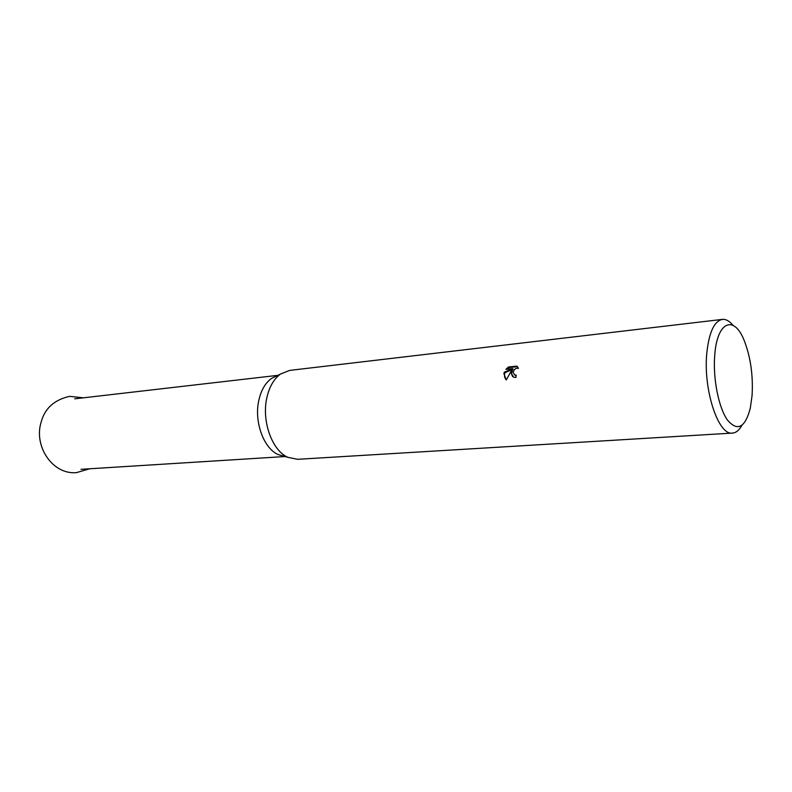 <?xml version="1.0" encoding="UTF-8"?>
<svg xmlns="http://www.w3.org/2000/svg" width="792" height="792" viewBox="0 0 792 792"><rect width="100%" height="100%" fill="white"/><g stroke="black" fill="none" stroke-linecap="round" stroke-linejoin="round"><path stroke-width="1.19" d="M284.427 456.35L278.16 454.568C263.617 448.361 253.866 421.384 258.855 400.158C261.142 390.199 265.32 382.982 271.389 378.497L277.24 375.646M741.876 425.403C739.183 430.234 736.045 432.798 732.471 433.085L297.564 459.31L287.862 457.33C272.082 450.589 261.439 420.998 266.855 397.742C269.329 386.833 273.864 378.942 280.447 374.072L289.654 370.408L722.344 319.394C725.918 319.047 729.452 321.017 732.966 325.294M510.998 372.893L511.761 370.112L506.256 379.982L503.92 373.616L504.276 372.21L512.543 368.646L505.89 369.339L508.504 366.983L516.74 366.122L518.503 368.31C515.513 368.003 513.751 369.458 513.216 372.666L514.681 374.883L516.156 375.111L515.929 377.497L513.711 377.21L510.998 372.893M732.471 433.085C718.374 435.808 703.048 389.565 706.82 352.965C709.058 332.303 714.236 321.116 722.344 319.394M714.77 354.776C717.235 320.988 734.273 314.751 744.302 340.768C750.598 357.103 753.192 375.289 752.093 395.337L750.301 408.167C745.104 427.828 737.471 431.779 727.422 420.017C718.532 407.504 712.741 378.012 714.77 354.776M516.097 375.626L514.503 374.794M517.552 366.755L509.167 367.518L508.504 366.983M517.394 366.656L516.74 366.122M512.949 376.824C511.434 375.131 511.256 373.072 512.414 370.646L511.761 370.112M509.167 367.518L507.118 369.22M512.543 368.646L513.196 369.181L504.93 372.725C504.049 375.566 504.504 377.962 506.276 379.942M504.93 372.725L504.276 372.21M83.398 397.812L69.617 396.346C54.41 399.782 44.956 408.246 41.263 421.73C33.363 445.757 52.262 474.794 76.408 472.656L89.714 468.765M74.705 398.822L277.853 375.339M271.389 378.497L280.447 374.072M514.82 374.943L515.463 375.467M278.16 454.568L287.862 457.33M80.982 469.319L285.08 456.538"/></g></svg>
